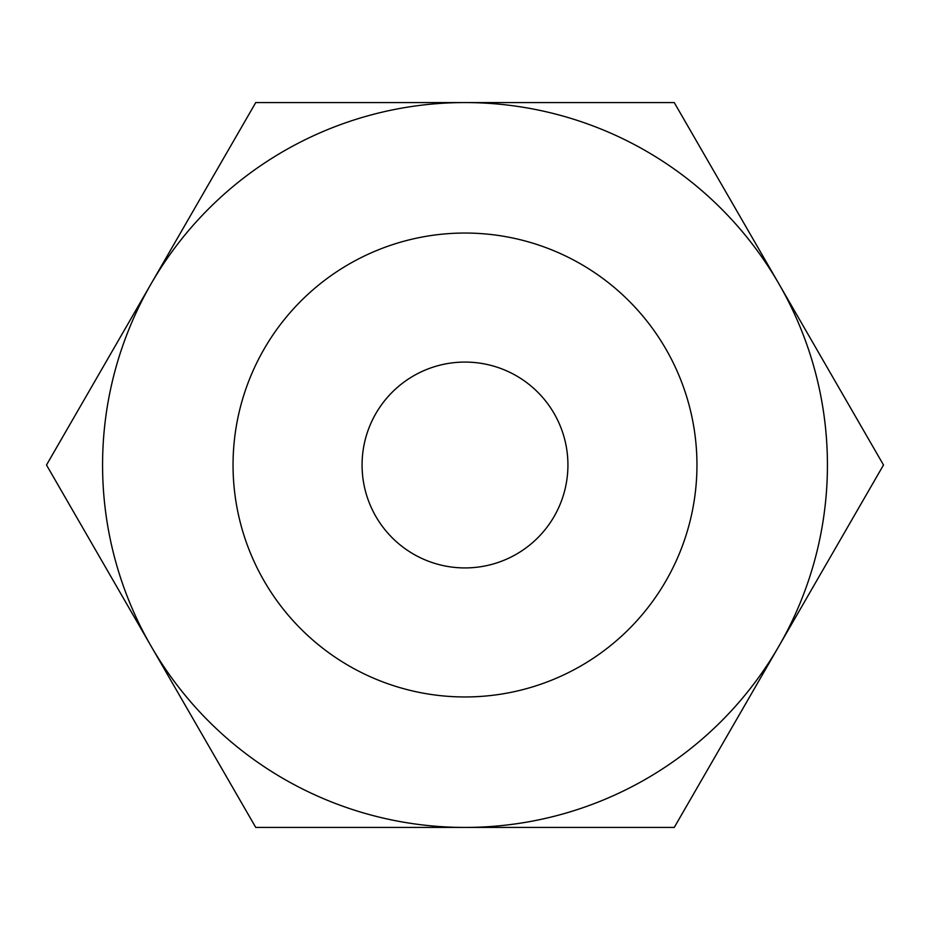 <?xml version="1.0" encoding="UTF-8"?>
<svg xmlns="http://www.w3.org/2000/svg" width="930" height="930" viewBox="0 0 930 930"><rect width="100%" height="100%" fill="white"/><g stroke="black" fill="none" stroke-linecap="round" stroke-linejoin="round"><path stroke-width="1.4" d="M362.072 465A102.928 102.928 0 0 0 465 567.928A102.928 102.928 0 0 0 567.928 465A102.928 102.928 0 0 0 465 362.072A102.928 102.928 0 0 0 362.072 465M233.046 465A231.954 231.954 0 0 1 465 233.046A231.954 231.954 0 0 1 696.954 465A231.954 231.954 0 0 1 465 696.954A231.954 231.954 0 0 1 233.046 465M46.5 465L255.75 102.567L674.25 102.567L883.5 465L674.25 827.433L255.75 827.433L46.5 465M827.433 465A362.433 362.433 0 0 1 465 827.433A362.433 362.433 0 0 1 102.567 465A362.433 362.433 0 0 1 465 102.567A362.433 362.433 0 0 1 827.433 465"/></g></svg>
